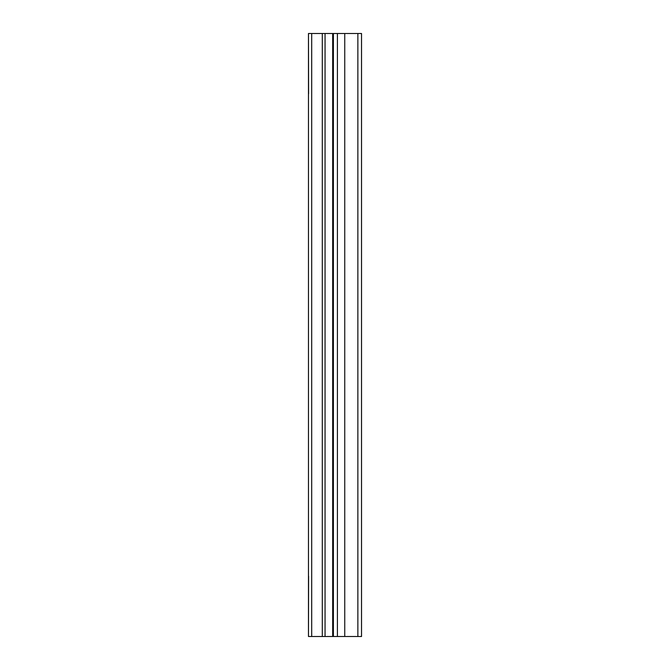 <?xml version="1.0" encoding="UTF-8"?>
<svg xmlns="http://www.w3.org/2000/svg" width="670" height="670" viewBox="0 0 670 670"><rect width="100%" height="100%" fill="white"/><g stroke="black" fill="none" stroke-linecap="round" stroke-linejoin="round"><path stroke-width="1" d="M308.594 576.2L308.468 636.5L311.701 636.5L311.701 33.5L308.468 33.5L308.594 93.8L308.468 33.5L311.701 33.5L311.701 636.5L325.05 636.5L325.05 33.5L322.295 33.5L322.295 636.5L322.295 33.5L311.701 33.5L325.05 33.5L325.05 636.5L332.672 636.5L332.672 33.5L333.392 33.5L333.392 636.5L344.748 636.5L344.748 33.5L333.392 33.5L337.412 33.5L337.412 636.5L337.412 33.5L344.748 33.5L344.748 636.5L361.532 636.5L361.532 33.5L357.864 33.5L357.864 636.5L357.864 33.5L344.748 33.5L361.532 33.5L361.532 636.5L308.468 636.5L308.468 586.778M308.468 104.378L308.468 83.222M325.05 33.5L332.672 33.5L332.672 636.5L333.392 636.5L333.392 33.5L332.672 33.5M308.468 33.5L308.468 636.5M361.532 636.5L361.532 33.5"/></g></svg>

